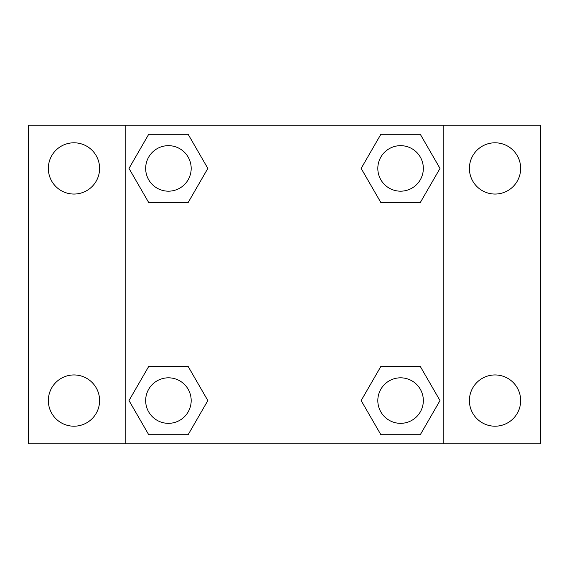 <?xml version="1.0" encoding="UTF-8"?>
<svg xmlns="http://www.w3.org/2000/svg" width="569" height="569" viewBox="0 0 569 569"><rect width="100%" height="100%" fill="white"/><g stroke="black" fill="none" stroke-linecap="round" stroke-linejoin="round"><path stroke-width="0.85" d="M28.45 125.18L540.55 125.18L540.55 443.82L28.45 443.82L28.45 125.18M495.03 142.798A25.626 25.626 0 0 1 520.656 168.424A25.626 25.626 0 0 1 495.03 194.05A25.626 25.626 0 0 1 469.404 168.424A25.626 25.626 0 0 1 495.03 142.798M495.03 374.95A25.626 25.626 0 0 1 520.656 400.576A25.626 25.626 0 0 1 495.03 426.202A25.626 25.626 0 0 1 469.404 400.576A25.626 25.626 0 0 1 495.03 374.95M73.97 374.95A25.626 25.626 0 0 1 99.596 400.576A25.626 25.626 0 0 1 73.97 426.202A25.626 25.626 0 0 1 48.344 400.576A25.626 25.626 0 0 1 73.97 374.95M73.97 142.798A25.626 25.626 0 0 1 99.596 168.424A25.626 25.626 0 0 1 73.97 194.05A25.626 25.626 0 0 1 48.344 168.424A25.626 25.626 0 0 1 73.97 142.798M148.715 366.436L188.133 366.436L207.849 400.576L188.133 434.716L148.715 434.716L128.999 400.576L148.715 366.436L188.133 366.436L148.715 366.436M380.867 134.284L420.285 134.284L440.001 168.424L420.285 202.564L380.867 202.564L361.151 168.424L380.867 134.284L420.285 134.284L380.867 134.284M125.18 443.82L125.18 125.18M443.82 125.18L443.82 443.82M148.715 134.284L188.133 134.284L207.849 168.424L188.133 202.564L148.715 202.564L128.999 168.424L148.715 134.284L188.133 134.284L148.715 134.284M380.867 366.436L420.285 366.436L440.001 400.576L420.285 434.716L380.867 434.716L361.151 400.576L380.867 366.436L420.285 366.436L380.867 366.436M420.285 434.716L380.867 434.716L420.285 434.716M423.336 400.576A22.76 22.76 0 0 0 389.196 380.867A22.76 22.76 0 0 0 389.196 420.285A22.76 22.76 0 0 0 423.336 400.576M188.133 434.716L148.715 434.716L188.133 434.716M191.184 400.576A22.76 22.76 0 0 0 157.044 380.867A22.76 22.76 0 0 0 157.044 420.285A22.76 22.76 0 0 0 191.184 400.576M420.285 202.564L380.867 202.564L420.285 202.564M423.336 168.424A22.76 22.76 0 0 0 389.196 148.715A22.76 22.76 0 0 0 389.196 188.133A22.76 22.76 0 0 0 423.336 168.424M188.133 202.564L148.715 202.564L188.133 202.564M191.184 168.424A22.76 22.76 0 0 0 157.044 148.715A22.76 22.76 0 0 0 157.044 188.133A22.76 22.76 0 0 0 191.184 168.424"/></g></svg>
